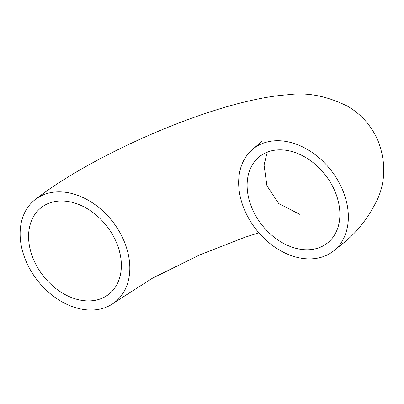 <?xml version="1.0" encoding="UTF-8"?>
<svg xmlns="http://www.w3.org/2000/svg" width="404" height="404" viewBox="0 0 404 404"><rect width="100%" height="100%" fill="white"/><g stroke="black" fill="none" stroke-linecap="round" stroke-linejoin="round"><path stroke-width="0.61" d="M100.667 308.944A64.978 47.733 -127.8 0 0 114.781 302.298A64.978 47.733 -127.8 0 0 112.686 221.7A64.978 47.733 -127.8 0 0 35.153 199.596A64.978 47.733 -127.8 0 0 31.305 271.508A64.978 47.733 -127.8 0 0 100.667 308.944M319.2 257.808A64.978 47.733 52.2 0 1 249.839 220.367A64.978 47.733 52.2 0 1 253.687 148.455A64.978 47.733 52.2 0 1 331.224 170.559A64.978 47.733 52.2 0 1 333.315 251.157A64.978 47.733 52.2 0 1 319.2 257.808M340.88 245.061L333.315 251.157M342.541 243.415L339.123 246.425L342.541 243.415M33.992 260.535A54.954 40.365 -127.8 0 0 108.636 294.375A54.954 40.365 -127.8 0 0 106.868 226.215A54.954 40.365 -127.8 0 0 41.294 207.52A54.954 40.365 -127.8 0 0 33.992 260.535M315.236 248.854A54.954 40.365 52.2 0 1 256.575 217.195A54.954 40.365 52.2 0 1 259.833 156.378A54.954 40.365 52.2 0 1 334.477 190.218A54.954 40.365 52.2 0 1 327.174 243.233A54.954 40.365 52.2 0 1 315.236 248.854M338.769 246.632L337.481 247.859M340.314 245.536L339.097 246.541M114.781 302.298L152.293 278.305L199.243 255.111L244.364 237.451L258.848 232.795M262.196 141.021L253.687 148.455M35.153 199.596C87.102 158.984 186.239 114.165 254.424 99.743C266.256 97.167 277.558 95.485 288.34 94.703C307.191 92.142 326.912 95.97 347.49 106.191C360.53 113.741 370.478 124.7 377.336 139.062C385.653 159.686 385.906 179.315 378.094 197.945C369.024 217.392 356.681 233.042 341.072 244.9M299.556 214.266L278.75 203.566L266.928 185.739L264.049 164.994L267.261 152.162"/></g></svg>
